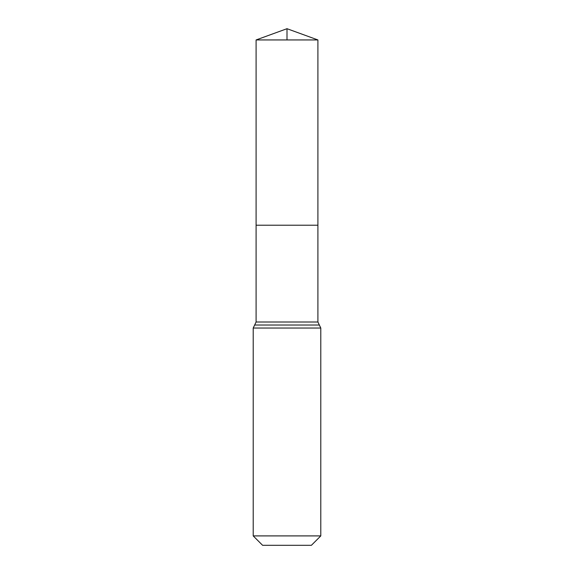 <?xml version="1.0" encoding="UTF-8"?>
<svg xmlns="http://www.w3.org/2000/svg" width="574" height="574" viewBox="0 0 574 574"><rect width="100%" height="100%" fill="white"/><g stroke="black" fill="none" stroke-linecap="round" stroke-linejoin="round"><path stroke-width="0.86" d="M256.097 322.007L256.097 225.202L317.903 225.202L256.097 225.202L256.097 39.943L317.903 39.943L317.903 322.007L256.097 322.007L254.655 325.02L319.345 325.02L317.903 322.007M253.206 535.908L320.794 535.908L311.402 545.3L262.598 545.3L253.206 535.908L253.206 328.041L254.655 325.02M256.097 39.943L287 28.7L317.903 39.943M287 39.943L287 28.7L256.097 39.943L256.097 225.202M253.206 328.041L320.794 328.041L319.345 325.02M320.794 535.908L320.794 328.041"/></g></svg>
